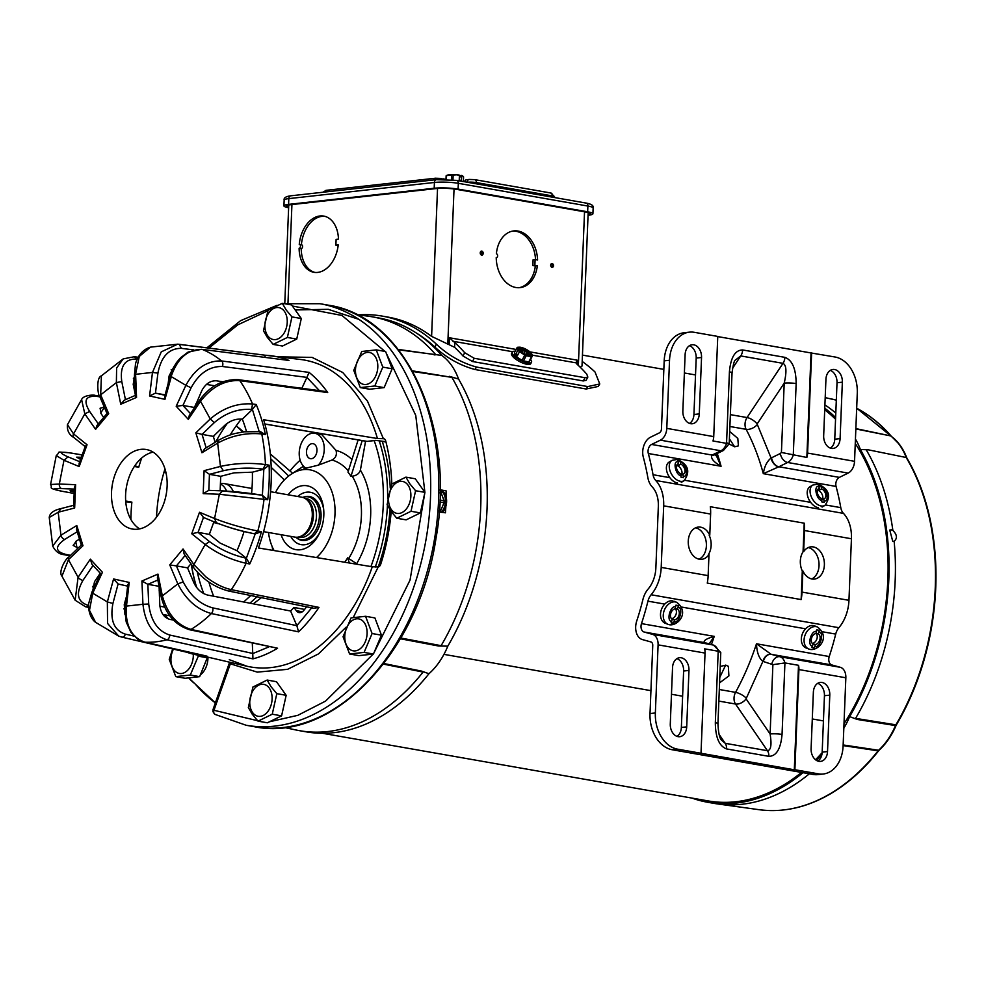 <?xml version="1.0" encoding="UTF-8"?>
<svg xmlns="http://www.w3.org/2000/svg" width="985" height="985" viewBox="0 0 985 985"><rect width="100%" height="100%" fill="white"/><g stroke="black" fill="none" stroke-linecap="round" stroke-linejoin="round"><path stroke-width="1.48" d="M442.622 512.459A12.94 8.779 -80.1 0 0 446.513 499.173A12.94 8.779 -80.1 0 0 440.16 490.124M440.16 490.296A12.94 8.779 99.9 0 1 445.417 499.875A12.94 8.779 99.9 0 1 441.403 512.298M439.433 512.052A11.02 7.474 -80.1 0 0 440.529 511.043L444.038 502.744A11.02 7.474 -80.1 0 0 444.112 500.799L441.243 493.214A11.02 7.474 -80.1 0 0 440.135 492.377M439.839 502.005L444.038 502.744M440.529 511.043L439.298 510.821M440.123 493.017L441.243 493.214M444.112 500.799L439.926 500.06M821.675 488.806A5.775 3.669 -120.7 0 1 825.578 493.817A5.775 3.669 -120.7 0 1 824.482 498.607A5.775 3.669 -120.7 0 1 823.743 498.89L824.236 502.387L821.896 501.968L821.404 498.484A5.775 3.669 -120.7 0 1 817.501 493.485A5.775 3.669 -120.7 0 1 818.597 488.683A5.775 3.669 -120.7 0 1 819.335 488.4L818.437 485.149L820.788 485.556L821.675 488.806L819.003 490.395L818.683 488.794M822.081 507.078L824.95 505.379A11.832 7.511 -120.7 0 1 821.121 505.982A11.832 7.511 -120.7 0 1 811.16 496.415A11.832 7.511 -120.7 0 1 812.871 485.026L810.002 486.725A11.832 7.511 59.3 0 0 808.291 498.114A11.832 7.511 59.3 0 0 818.252 507.681M817.538 489.939A5.775 3.669 -120.7 0 1 817.784 489.976A5.775 3.669 -120.7 0 1 819.003 490.395M821.724 500.097L823.743 498.89M822.069 499.887A5.775 3.669 59.3 0 0 822.056 494.285A5.775 3.669 59.3 0 0 817.439 490.185L817.439 490.185M820.788 485.556L818.966 486.639M817.993 489.2L819.335 488.4M818.326 633.897A5.775 4.199 -68.6 0 1 819.877 639.745A5.775 4.199 -68.6 0 1 815.42 644.535L814.263 648.007L813.13 647.822L811.923 647.601L813.081 644.116A5.775 4.199 -68.6 0 1 811.517 638.28A5.775 4.199 -68.6 0 1 815.974 633.478L816.75 629.858L819.101 630.265L818.892 631.816L818.326 633.897L816.097 633.023M813.524 625.586A11.832 8.619 111.4 0 0 802.11 634.611A11.832 8.619 111.4 0 0 806.112 647.958L808.857 649.041A11.832 8.619 -68.6 0 1 804.856 635.694A11.832 8.619 -68.6 0 1 816.269 626.657A11.832 8.619 -68.6 0 1 817.488 627.002C830.786 637.209 818.695 650.716 810.433 649.472L808.857 649.041A11.832 8.619 -68.6 0 0 810.076 649.374M812.76 643.894L815.42 644.535M812.293 643.427A5.775 4.199 111.4 0 0 816.774 639.253A5.775 4.199 111.4 0 0 816.036 633.257M812.145 647.182L814.263 648.007M462.679 175.896A8.003 1.145 -177.7 0 0 462.667 175.884L463.566 176.869L463.381 181.56M462.667 175.884A8.003 1.145 -177.7 0 0 462.544 175.81L461.756 175.699L461.263 181.191M461.3 180.464A8.816 1.256 -177.7 0 0 460.13 180.255L460.106 180.981M460.13 180.255L459.232 180.193L459.429 175.281L456.744 174.801L453.149 175.034L452.952 179.861M453.149 175.034A8.816 1.256 -177.7 0 0 451.598 175.034L451.413 179.713M451.598 175.034L446.513 175.601L446.353 179.405M446.513 175.601A8.816 1.256 -177.7 0 0 446.291 175.699A8.816 1.256 -177.7 0 0 446.131 175.81L445.983 179.393M459.305 178.236L460.771 175.515L461.756 175.699M462.544 175.81A8.003 1.145 -177.7 0 0 461.436 175.441M459.429 175.281L459.108 175.034A8.003 1.145 -177.7 0 0 456.744 174.801A8.003 1.145 -177.7 0 0 449.074 174.825A8.003 1.145 -177.7 0 0 447.091 175.256L446.291 175.699M460.734 176.635A7.067 1.01 2.3 0 1 459.367 176.795M157.452 515.881A16.216 10.995 -80.1 0 0 156.553 516.263M445.86 506.364A208.869 141.655 99.9 0 1 445.429 512.816L439.212 512.015M196.397 587.171A145.854 98.906 99.9 0 1 191.299 564.27M213.474 436.897A145.854 98.906 99.9 0 1 214.262 435.469M200.411 674.824A17.188 11.648 -80.1 0 0 205.545 668.31A17.188 11.648 -80.1 0 0 207.958 657.475M284.185 727.472L296.325 730.057A210.1 142.48 -80.1 0 0 299.699 730.71A210.1 142.48 -80.1 0 0 327.648 731.547A210.1 142.48 -80.1 0 0 423.07 672.066L383.399 664.112M196.729 587.614A143.908 97.589 99.9 0 1 191.361 564.343M213.486 436.946A143.908 97.589 99.9 0 1 214.373 435.345M299.699 730.71L306.039 731.818A210.1 142.48 -80.1 0 0 333.989 732.655A210.1 142.48 -80.1 0 0 428.955 673.728A66.611 45.175 -80.1 0 0 447.818 646.148L438.571 646.012L400.402 638.772M383.854 663.533L421.432 671.068L428.955 673.728M421.432 671.068L423.07 672.066M197.357 572.211A137.789 93.452 -80.1 0 0 203.784 593.635M370.939 566.56A137.789 93.452 -80.1 0 0 383.263 504.886A137.789 93.452 -80.1 0 0 374.177 440.603M208.882 582.073A137.678 93.366 -80.1 0 0 213.634 596.221M336.045 450.404L321.676 434.496L314.868 433.301A18.161 12.312 99.9 0 1 324.127 446.205A18.161 12.312 99.9 0 1 318.217 465.191L331.994 460.02C335.737 458.062 337.092 454.861 336.045 450.404A72.385 49.09 -80.1 0 1 351.953 459.49M318.217 465.191L305.781 468.22L303.946 468.257L304.045 466.767A18.161 12.312 99.9 0 1 300.006 447.178A18.161 12.312 99.9 0 1 312.454 433.228A18.161 12.312 99.9 0 1 314.868 433.301M274.076 550.553A48.634 32.985 99.9 0 1 268.462 532.491M275.455 492.586A48.634 32.985 99.9 0 1 291.301 474.142A48.634 32.985 99.9 0 1 303.429 469.623A48.634 32.985 99.9 0 1 334.358 501.722A48.634 32.985 99.9 0 1 316.505 557.572M304.045 466.767A18.161 12.312 -80.1 0 0 306.052 468.195M312.036 443.656A7.621 5.171 99.9 0 1 313.045 443.681A7.621 5.171 99.9 0 1 316.924 451.339A7.621 5.171 99.9 0 1 311.432 458.727A7.621 5.171 99.9 0 1 310.41 458.69A7.621 5.171 99.9 0 1 306.532 451.031A7.621 5.171 99.9 0 1 312.036 443.656M281.082 534.707A32.419 21.99 -80.1 0 0 300.203 549.778A32.419 21.99 -80.1 0 0 319.325 533.525A32.419 21.99 -80.1 0 0 323.634 508.913A32.419 21.99 -80.1 0 0 302.777 485.654A32.419 21.99 -80.1 0 0 288.088 494.802M290.723 536.394A26.583 18.026 -80.1 0 0 304.661 544.754A26.583 18.026 -80.1 0 0 319.842 532.417M323.745 510.144A26.583 18.026 -80.1 0 0 306.778 492.168A26.583 18.026 -80.1 0 0 297.716 496.489M297.113 538.266A22.273 15.107 -80.1 0 0 301.866 540.396A22.273 15.107 -80.1 0 0 304.833 540.482A22.273 15.107 -80.1 0 0 320.901 518.91A22.273 15.107 -80.1 0 0 309.573 496.514A22.273 15.107 -80.1 0 0 306.606 496.428A22.273 15.107 -80.1 0 0 304.365 496.908M311.752 497.154A22.273 15.107 -80.1 0 0 311.063 497.216M172.597 649.078A208.352 141.298 99.9 0 1 172.289 648.45M194.661 683.504A64.628 43.833 99.9 0 1 188.701 677.877L194.845 683.676A1.945 1.354 -52.9 0 1 194.661 683.504L195.165 683.984A208.352 141.298 99.9 0 0 215.37 702.896L195.202 684.021A1.945 1.256 -40.7 0 1 195.165 683.984M440.16 489.717L446.303 490.998A208.869 141.655 99.9 0 1 446.217 497.413M382.315 441.539A145.854 98.906 99.9 0 1 390.22 487.944M389.949 509.725A145.854 98.906 99.9 0 1 378.215 566.941L353.283 617.484M398.199 349.404L435.813 354.748A210.1 142.48 -80.1 0 0 372.293 316.825A210.1 142.48 -80.1 0 0 368.882 316.296L356.607 314.597M400.833 638.021L441.108 645.68L438.571 646.012M441.108 645.68A210.1 142.48 -80.1 0 0 451.881 377.353L412.813 371.517M412.432 370.84L451.881 377.353M449.394 376.356L458.554 379.028A66.611 45.175 -80.1 0 0 441.748 355.4L398.543 349.835M435.813 354.748L434.126 354.895M379.262 441.009A143.908 97.589 99.9 0 1 387.622 498.816M387.437 505.305A143.908 97.589 99.9 0 1 375.26 567.04M441.748 355.4A210.1 142.48 -80.1 0 0 378.622 317.946L372.293 316.825M447.818 646.148A210.1 142.48 -80.1 0 0 458.554 379.028M227.473 423.131A137.789 93.452 -80.1 0 0 215.789 441.908M241.362 419.031A137.678 93.366 -80.1 0 0 236.24 425.791L242.704 432.009M236.228 425.803A137.678 93.366 -80.1 0 0 232.891 430.679L232.879 430.679A137.678 93.366 -80.1 0 0 230.158 435.013M253.293 603.842L261.394 597.673M292.631 473.28L270.333 453.962M243.603 431.886L236.24 425.791M362.197 440.615L350.956 476.309L352.187 476.211C356.632 475.57 359.365 473.539 360.399 470.116L365.57 441.194M232.916 430.704L232.891 430.679A137.641 93.341 99.9 0 1 236.252 425.828M256.999 596.775L249.931 603.189M347.976 472.135L358.121 439.926L347.976 472.135A61.612 41.789 -80.1 0 1 350.956 476.309M360.399 470.116A72.385 49.09 -80.1 0 1 356.644 563.715L347.68 557.83L349.367 563.001M344.701 562.226A61.612 41.789 -80.1 0 0 347.68 557.83M243.677 601.995L250.806 595.519L243.677 601.995M284.345 479.941L271.207 467.37L284.345 479.941M270.752 458.862L288.679 476.014M303.084 540.039A22.273 15.107 -80.1 0 0 304.143 540.543M811.714 578.934A16.216 11.685 83.7 0 0 818.917 562.263A16.216 11.685 83.7 0 0 808.242 547.574M813.29 546.921A16.216 11.685 -96.3 0 1 824.383 563.346A16.216 11.685 -96.3 0 1 814.435 579.069A16.216 11.685 -96.3 0 1 811.997 578.995A16.216 11.685 -96.3 0 1 802.874 570.931L802.295 570.992A16.216 11.685 -96.3 0 1 803.058 551.76L803.649 551.686A16.216 11.685 -96.3 0 1 810.864 546.847A16.216 11.685 -96.3 0 1 813.29 546.921M709.766 535.224L709.188 535.286A16.216 11.685 -96.3 0 1 708.412 554.53L708.991 554.469A16.216 11.685 -96.3 0 1 701.776 559.308A16.216 11.685 -96.3 0 1 699.35 559.234A16.216 11.685 -96.3 0 1 688.256 542.809A16.216 11.685 -96.3 0 1 698.205 527.086A16.216 11.685 -96.3 0 1 700.643 527.172A16.216 11.685 -96.3 0 1 709.766 535.224L710.616 514.059A33.699 22.852 -80.1 0 0 710.333 506.721L804.216 523.183A33.699 22.852 99.9 0 1 804.499 530.533L803.649 551.686M699.067 559.172A16.216 11.685 83.7 0 0 706.27 542.501A16.216 11.685 83.7 0 0 695.582 527.812M729.392 438.805L734.638 446.784L729.122 444.001M729.688 431.455L737.814 438.411L738.405 445.885L734.625 446.784M725.625 665.121L719.813 677.397M720.257 666.426L725.859 665.158L728.334 666.303L728.9 675.907L719.592 682.827M678.037 736.645A11.352 8.175 -96.3 0 1 670.28 723.975L672.546 667.547A11.352 8.175 -96.3 0 1 679.515 657.709A11.352 8.175 -96.3 0 1 688.971 670.428L686.705 726.856A11.352 8.175 -96.3 0 1 679.749 736.706A11.352 8.175 -96.3 0 1 678.037 736.645M818.855 761.343A11.352 8.175 -96.3 0 1 811.098 748.674L813.364 692.246A11.352 8.175 -96.3 0 1 820.32 682.408A11.352 8.175 -96.3 0 1 829.789 695.127L827.523 751.555A11.352 8.175 -96.3 0 1 820.567 761.393A11.352 8.175 -96.3 0 1 818.855 761.343M823.669 435.727A11.352 8.175 83.7 0 0 831.426 448.397A11.352 8.175 83.7 0 0 833.125 448.446A11.352 8.175 83.7 0 0 840.094 438.608L842.36 382.18A11.352 8.175 83.7 0 0 832.891 369.461A11.352 8.175 83.7 0 0 825.935 379.299L823.669 435.727M682.851 411.028A11.352 8.175 83.7 0 0 690.608 423.698A11.352 8.175 83.7 0 0 692.32 423.747A11.352 8.175 83.7 0 0 699.276 413.909L701.542 357.481A11.352 8.175 83.7 0 0 692.073 344.762A11.352 8.175 83.7 0 0 685.117 354.6L682.851 411.028M772.893 664.666L770.11 733.985L746.076 698.833L762.919 661.366A8.459 6.181 -70.7 0 1 771.132 654.274L756.48 643.784C756.886 652.562 759.041 658.423 762.919 661.366L772.893 664.666L784.934 662.93L798.503 665.306A11.648 7.892 99.9 0 1 798.909 669.554L794.883 769.728L818.363 773.841A32.419 23.369 83.7 0 0 823.214 774.013L817.882 774.604A32.419 23.369 -96.3 0 1 813.019 774.444L672.201 749.745A32.419 23.369 83.7 0 1 650.014 713.559L652.747 645.446A3.891 2.635 99.9 0 0 650.913 641.949L642.392 639.573A14.246 9.653 -80.1 0 1 636.692 621.129A209.706 142.209 99.9 0 0 642.934 599.471A20.082 13.618 -80.1 0 1 648.105 589.067A25.942 17.595 99.9 0 0 655.862 567.988L658.337 506.425A25.942 17.595 99.9 0 0 652.205 486.885A20.082 13.618 -80.1 0 1 647.834 477.54A209.706 142.209 99.9 0 0 643.291 457.089A14.246 9.653 -80.1 0 1 650.531 437.192L659.31 432.908A3.891 2.635 99.9 0 0 661.452 428.967L664.186 360.855A32.419 23.369 83.7 0 1 684.082 332.745L689.426 332.154A32.419 23.369 -96.3 0 1 694.277 332.314L717.757 336.427L713.731 436.614L666.783 428.377L669.529 360.264A32.419 23.369 -96.3 0 1 689.426 332.154M650.014 713.559L655.357 712.968L658.091 644.855A11.648 7.892 -80.1 0 0 652.599 634.389L644.079 632.013A6.489 4.396 99.9 0 1 641.481 623.616A217.463 147.479 -80.1 0 0 647.958 601.158A12.325 8.36 99.9 0 1 651.122 594.768A33.699 22.852 -80.1 0 0 661.206 567.397L663.681 505.834A33.699 22.852 -80.1 0 0 655.714 480.458A12.325 8.36 99.9 0 1 653.03 474.721A217.463 147.479 -80.1 0 0 648.315 453.506A6.489 4.396 99.9 0 1 651.614 444.444L660.393 440.16A11.648 7.892 -80.1 0 0 666.783 428.377M854.549 461.312L857.282 393.187A32.419 23.369 -96.3 0 0 835.095 357.013L811.049 352.962L806.85 457.446L781.425 452.472L780.329 453.494A8.459 5.578 64 0 0 787.643 462.482L848.147 473.096A11.648 7.892 -80.1 0 0 854.549 461.312L807.601 453.075L811.628 352.889M823.214 774.013A32.419 23.369 83.7 0 0 843.111 745.904L845.844 677.779A11.648 7.892 -80.1 0 0 840.353 667.313L831.832 664.949A6.489 4.396 99.9 0 1 829.235 656.539A217.463 147.479 -80.1 0 0 835.711 634.094A12.325 8.36 99.9 0 1 838.875 627.704A33.699 22.852 -80.1 0 0 848.959 600.321L851.434 538.758A33.699 22.852 -80.1 0 0 843.468 513.382A12.325 8.36 99.9 0 1 840.784 507.644A217.463 147.479 -80.1 0 0 836.068 486.442A6.489 4.396 99.9 0 1 839.368 477.38L848.147 473.096M726.93 442.905C730.02 443.94 729.897 444.087 726.548 443.361L712.98 440.972A11.648 7.892 -80.1 0 0 713.731 436.614M660.393 440.16L720.909 450.773L712.118 455.058A8.459 5.578 64 0 0 714.654 454.75L714.593 454.774A8.459 5.442 -119.1 0 1 714.593 454.774A8.459 5.442 -119.1 0 1 711.921 455.168C710.493 458.259 713.546 461.965 721.069 466.262L715.504 453.703M802.874 570.931L802.024 592.096A33.699 22.852 99.9 0 1 801.15 599.569L707.267 583.095A33.699 22.852 -80.1 0 0 708.141 575.634L708.991 554.469M709.188 643.882L714.236 636.372C706.442 638.612 703.167 640.681 704.398 642.565A6.489 4.396 -80.1 0 0 704.595 642.626L644.079 632.013M655.357 712.968A32.419 23.369 83.7 0 0 677.545 749.154L701.012 753.266L705.038 653.08A11.648 7.892 -80.1 0 0 704.62 648.844L718.2 651.233L720.774 652.526L717.954 723.704C718.397 732.803 719.567 738.27 721.476 740.092L725.206 743.306L767.45 750.718L735.536 704.029L718.865 701.098M817.821 761.073A11.352 8.175 83.7 0 0 822.179 752.158L824.445 695.718A11.352 8.175 83.7 0 0 817.722 683.331M677.003 736.374A11.352 8.175 83.7 0 0 681.361 727.459L683.627 671.019A11.352 8.175 83.7 0 0 676.904 658.633M830.293 370.385A11.352 8.175 -96.3 0 1 837.016 382.771L834.751 439.199A11.352 8.175 -96.3 0 1 830.392 448.113M689.475 345.686A11.352 8.175 -96.3 0 1 696.198 358.072L693.933 414.5A11.352 8.175 -96.3 0 1 689.574 423.427M807.601 453.075A11.648 7.892 99.9 0 1 806.85 457.446M730.365 414.636L747.049 417.554A8.459 3.361 -146.4 0 1 757.12 423.981L771.095 458.025C766.946 461.386 764.36 466.607 763.313 473.674L778.655 466.865A6.489 4.396 99.9 0 1 778.852 466.767L787.643 462.482A11.648 7.892 99.9 0 0 793.282 455.058L796.151 383.571C796.015 368.821 792.248 360.079 784.873 357.346L742.628 349.946C735.142 350.069 730.735 357.37 729.417 371.874L726.548 443.361A11.648 7.892 -80.1 0 1 720.909 450.773A8.459 5.578 64 0 0 723.433 450.465L729.196 443.792L732.04 372.859A8.459 1.207 -177.7 0 0 729.417 371.874M802.295 570.992L801.15 599.569M804.216 523.183L803.058 551.76M717.745 336.587L811.049 352.962M705.063 642.737A8.459 6.181 109.3 0 0 704.398 642.565M798.503 665.306L794.304 769.79L701.012 753.266M780.329 453.494L771.095 458.025A8.459 5.442 60.9 0 0 778.655 466.865M732.04 372.859C733.197 364.573 734.293 360.325 735.352 360.091L740.757 355.93A8.459 5.738 -80.1 0 0 742.628 349.946M732.495 368.39L740.757 355.93L783.001 363.342C786.436 365.103 786.83 371.702 784.208 383.14A8.459 1.207 2.3 0 1 796.151 383.571M652.599 634.389L713.115 645.003A11.648 7.892 -80.1 0 1 718.2 651.233L715.332 722.719A8.459 1.207 2.3 0 1 717.954 723.704M715.332 722.719C715.467 737.47 719.222 746.211 726.598 748.932L768.854 756.345A8.459 5.738 99.9 0 0 767.45 750.718C770.959 750.311 771.846 744.734 770.11 733.985A8.459 1.207 2.3 0 1 782.053 734.416L784.934 662.93A11.648 7.892 99.9 0 0 779.837 656.699L840.353 667.313M193.282 654.163A16.216 10.995 99.9 0 1 181.474 673.518A16.216 10.995 99.9 0 1 171.833 665.712A16.216 10.995 99.9 0 1 173.631 648.746M207.453 657.364L199.635 676.658L190.302 675.02L175.786 676.633L169.248 659.384L172.818 648.573M199.635 676.658L185.118 678.271L175.786 676.633M207.626 657.808L198.28 656.17L190.302 675.02M197.726 655.173L198.28 656.17M512.311 352.064L511.584 353.418A10.86 3.447 28 0 0 516.066 359.414A10.86 3.447 28 0 0 526.913 364.278A10.86 3.447 28 0 0 530.78 363.6L531.494 362.246A10.86 3.447 -152 0 1 527.628 362.923A10.86 3.447 -152 0 1 516.78 358.048A10.86 3.447 -152 0 1 512.311 352.064A10.86 3.447 -152 0 1 515.18 351.251M519.501 351.103L522.259 351.571L520.252 349.54L527.381 352.47L525.584 354.378L529.007 351.583A7.067 2.241 28 0 0 521.139 347.803A7.067 2.241 28 0 0 518.627 348.247A7.067 2.241 28 0 0 519.046 349.835L518.467 350.919L519.501 351.103L519.366 351.977M528.428 352.667A7.067 2.241 28 0 0 520.56 348.887A7.067 2.241 28 0 0 518.578 348.912M530.558 359.414A10.86 3.447 -152 0 1 531.494 362.246M515.968 356.459L516.608 355.265A8.816 2.807 -152 0 1 515.758 354.415L517.876 349.897L517.162 347.508L514.416 352.679L515.118 355.61A8.816 2.807 28 0 0 515.968 356.459L522.013 360.338A8.816 2.807 28 0 0 523.454 360.941L528.797 361.877A8.816 2.807 28 0 0 529.388 361.618L532.134 356.459A8.816 2.807 -152 0 1 531.543 356.705L528.797 361.877M515.758 354.415L515.118 355.61M517.162 347.508A8.816 2.807 -152 0 1 517.741 347.262L519.538 347.188A8.003 2.549 -152 0 1 520.646 347.299A8.003 2.549 -152 0 1 527.775 350.303A8.003 2.549 -152 0 1 529.708 351.694L528.785 354.144M531.617 353.713L531.395 353.406A8.003 2.549 -152 0 1 531.481 353.517A8.003 2.549 -152 0 1 531.998 354.563L532.134 356.459M531.543 356.705L526.199 355.77L523.454 360.941M526.199 355.77A8.816 2.807 -152 0 1 524.759 355.166L522.013 360.338M524.759 355.166L519.563 351.596L517.359 355.757L516.608 355.265M515.672 354.046L518.048 354.465M517.876 349.897L518.344 349.712A8.003 2.549 -152 0 1 517.741 348.542A8.003 2.549 -152 0 1 519.538 347.188M518.344 349.712L519.046 349.835M529.007 351.583L529.708 351.694M531.998 354.563A8.003 2.549 -152 0 1 529.093 355.807A8.003 2.549 -152 0 1 521.964 352.802A8.003 2.549 -152 0 1 520.043 351.411L519.563 351.596M531.395 353.406L530.127 354.366L526.322 353.713L527.726 355.117M530.706 353.283A7.067 2.241 28 0 1 531.112 354.871A7.067 2.241 28 0 1 527.012 354.908A7.067 2.241 28 0 1 520.733 351.534L520.043 351.411M524.611 353.947L523.109 353.147M530.583 355.289A7.067 2.241 28 0 0 530.127 354.366M521.853 352.359L522.592 349.958M522.235 351.633L522.05 352.495M524.611 351.99L523.921 353.283M526.322 353.713L525.904 354.502M677.508 609.198A5.775 4.199 -68.6 0 1 679.059 615.046A5.775 4.199 -68.6 0 1 674.602 619.836L673.445 623.308L672.312 623.123L671.105 622.902L672.262 619.417A5.775 4.199 -68.6 0 1 670.711 613.581A5.775 4.199 -68.6 0 1 675.156 608.792L675.944 605.159L678.283 605.566L678.074 607.117L677.508 609.198L675.279 608.324M672.706 600.887A11.832 8.619 111.4 0 0 661.292 609.912A11.832 8.619 111.4 0 0 665.294 623.271L668.052 624.342A11.832 8.619 -68.6 0 1 664.038 610.995A11.832 8.619 -68.6 0 1 675.451 601.958A11.832 8.619 -68.6 0 1 676.67 602.303C689.968 612.51 677.877 626.017 669.615 624.785L668.052 624.342A11.832 8.619 -68.6 0 0 669.258 624.687M671.942 619.196L674.602 619.836M671.487 618.74A5.775 4.199 111.4 0 0 675.956 614.554A5.775 4.199 111.4 0 0 675.217 608.558M671.327 622.483L673.445 623.308M322.44 733.271L708.08 800.916A208.697 141.532 -80.1 0 0 735.832 801.741A208.697 141.532 -80.1 0 0 801.507 772.425M843.997 723.84A208.697 141.532 -80.1 0 0 855.263 443.459M835.551 419.228A208.697 141.532 -80.1 0 0 824.704 409.785M443.952 654.36L650.937 690.657L443.952 654.36M671.475 694.265L682.617 696.223L671.475 694.265M812.293 718.964L823.435 720.909L812.293 718.964M815.494 759.73A208.697 141.532 -80.1 0 0 822.155 752.7M288.63 207.736A16.93 2.413 2.3 0 1 283.926 205.853A16.93 2.413 2.3 0 1 288.58 204.387L434.188 188.246A16.93 2.413 2.3 0 1 458.099 189.095L587.651 211.812A16.93 2.413 2.3 0 1 592.908 213.794A16.93 2.413 2.3 0 1 588.242 215.259L588.057 215.284M588.082 214.668A14.27 2.032 -177.7 0 0 590.249 213.683A14.27 2.032 -177.7 0 0 585.816 212.021L456.264 189.305A14.27 2.032 -177.7 0 0 436.121 188.578L290.513 204.72A14.27 2.032 -177.7 0 0 286.586 205.963A14.27 2.032 -177.7 0 0 288.654 207.121M302.654 497.388A21.707 14.713 99.9 0 1 305.288 496.772A21.707 14.713 99.9 0 1 308.182 496.859A21.707 14.713 99.9 0 1 319.226 518.676A21.707 14.713 99.9 0 1 303.565 539.694A21.707 14.713 99.9 0 1 300.684 539.608A21.707 14.713 99.9 0 1 295.66 537.219M220.578 490.801L220.16 490.185M270.604 491.737L301.829 497.216A20.254 13.741 99.9 0 1 305.067 498.422A20.254 13.741 99.9 0 1 311.863 519.538A20.254 13.741 99.9 0 1 298.283 537.084A20.254 13.741 99.9 0 1 297.519 537.194A20.254 13.741 99.9 0 1 294.835 537.108L263.598 531.641M218.584 523.688A20.254 13.741 99.9 0 1 217.611 523.577A20.254 13.741 99.9 0 1 216.54 523.318L213.659 522.444M220.443 483.376L223.509 483.536A20.254 13.741 99.9 0 1 224.617 483.672A20.254 13.741 99.9 0 1 233.334 491.601M305.067 498.422L306.446 499.235A19.675 13.347 99.9 0 1 313.045 519.748A19.675 13.347 99.9 0 1 299.859 536.788L298.283 537.084M824.901 404.897A210.1 142.48 99.9 0 1 835.797 413.06M824.765 408.184A210.1 142.48 99.9 0 1 835.625 417.517M891.425 529.881L892.866 530.423C897.126 534.732 897.544 538.339 894.134 541.258L892.755 541.319L889.738 530.041L891.425 529.881M894.442 541.147L894.134 541.258A210.1 142.48 99.9 0 1 855.571 718.373L895.882 724.825L895.5 725.576L857.27 719.456L855.571 718.373M793.368 808.353A208.352 141.298 -80.1 0 0 835.92 790.462A208.352 141.298 -80.1 0 0 878.657 750.767L879.199 750.164A64.628 43.833 -80.1 0 0 896.018 725.588L896.424 724.788A208.352 141.298 -80.1 0 0 907.111 458.505L906.766 457.779A64.628 43.833 -80.1 0 0 899.514 444.531A64.628 43.833 -80.1 0 0 891.794 436.724L891.29 436.244A1.945 1.256 -40.7 0 0 891.253 436.207A1.945 1.256 -40.7 0 0 890.748 435.924L855.842 428.955M891.228 436.17A208.352 141.298 -80.1 0 0 862.922 411.816M857.27 719.456L849.624 716.612A66.611 45.175 99.9 0 1 843.825 728.223M809.35 773.791A210.1 142.48 99.9 0 1 717.572 803.932A210.1 142.48 99.9 0 1 714.174 803.403L707.833 802.295A210.1 142.48 99.9 0 1 691.913 798.084M855.436 439.076A66.611 45.175 99.9 0 1 860.348 449.492L868.105 449.788L906.262 457.52A1.945 0.948 -21.1 0 1 906.766 457.779M899.514 444.531L891.622 436.552A1.945 1.354 -52.9 0 0 891.228 436.38A64.899 44.005 99.9 0 1 906.262 457.52L868.105 449.788M866.357 450.046A210.1 142.48 99.9 0 1 892.866 530.423M860.348 449.492A210.1 142.48 99.9 0 1 849.624 716.612M821.872 754.633A210.1 142.48 99.9 0 1 816.417 760.395M803.009 772.683A210.1 142.48 99.9 0 1 707.833 802.295M358.602 314.868A210.1 142.48 99.9 0 1 382.242 316.099A210.1 142.48 99.9 0 1 436.343 344.147C448.089 355.228 461.497 362.862 476.543 367.06L587.786 386.576L599.766 383.965L595.002 371.973A210.1 142.48 -80.1 0 0 582.197 361.446M476.543 367.06L474.918 369.498C460.02 365.423 446.673 357.949 434.865 347.077L436.343 344.147M416.052 332.844A208.697 141.532 99.9 0 1 434.865 347.077M599.766 383.965L598.215 386.452L586.161 389.013L587.786 386.576M474.918 369.498L586.161 389.013M496.391 253.748A28.528 20.574 -96.3 0 1 513.764 230.921A28.528 20.574 -96.3 0 1 518.048 231.056A28.528 20.574 -96.3 0 1 537.576 259.991L535.101 259.56L534.867 265.334L537.342 265.765A28.528 20.574 -96.3 0 1 520.055 287.632A28.528 20.574 -96.3 0 1 496.231 257.59A1.945 1.404 83.7 0 0 496.391 253.748M535.544 259.634A28.528 20.574 83.7 0 0 516.042 231.29A28.528 20.574 83.7 0 0 512.766 231.069M553.582 265.716A2.032 1.465 -96.3 0 1 550.652 265.199A2.032 1.465 -96.3 0 1 553.582 265.716M551.649 267.317A2.032 1.465 83.7 0 0 551.243 263.746M483.179 253.367A2.032 1.465 -96.3 0 1 480.237 252.85A2.032 1.465 -96.3 0 1 483.179 253.367M481.234 254.967A2.032 1.465 83.7 0 0 480.84 251.397M299.12 248.294A1.945 1.317 -80.1 0 0 300.474 246.373A1.945 1.317 -80.1 0 0 299.489 244.452A1.945 1.317 -80.1 0 0 299.268 244.44A28.528 19.343 99.9 0 1 319.94 215.974A28.528 19.343 99.9 0 1 323.733 216.084A28.528 19.343 99.9 0 1 338.471 239.133L336.119 239.404L335.885 245.166L338.237 244.908A28.528 19.343 99.9 0 1 313.87 272.291A28.528 19.343 99.9 0 1 299.12 248.294L301.225 248.663A1.945 1.317 -80.1 0 0 302.592 246.755A1.945 1.317 -80.1 0 0 301.595 244.822A1.945 1.317 -80.1 0 0 301.385 244.809L299.686 244.514M324.779 216.318A28.528 19.343 -80.1 0 0 322.046 216.343A28.528 19.343 -80.1 0 0 301.385 244.785M382.242 316.099L387.881 317.084A210.1 142.48 99.9 0 1 431.602 336.377L454.59 347.299A210.1 142.48 99.9 0 1 462.975 355.967L472.48 361.52L583.255 380.949L586.1 380.321L587.848 377.083L585.004 377.711L583.255 380.949M580.227 367.233L582.012 366.063L588.168 212.526M587.848 377.083L586.764 374.128A213.991 145.115 99.9 0 0 576.828 364.019L575.831 362.505M532.097 355.129L575.868 362.812L577.148 360.153L576.988 364.167M472.48 361.52L474.228 358.281L585.004 377.711M474.228 358.281L464.723 352.728L462.975 355.967M449.209 344.454L449.48 337.769L454.787 342.608A213.991 145.115 99.9 0 1 464.723 352.728M519.046 287.719A28.528 20.574 83.7 0 0 535.335 265.987L537.342 265.765M534.867 265.334L532.86 265.556L535.335 265.987M535.101 259.56L533.094 259.781L532.86 265.556M301.225 248.663A28.528 19.343 -80.1 0 0 314.941 272.439M335.885 245.166L338.163 245.524M680.857 464.12A5.775 3.669 -120.7 0 1 684.76 469.119A5.775 3.669 -120.7 0 1 683.664 473.908A5.775 3.669 -120.7 0 1 682.925 474.191L683.418 477.688L681.078 477.269L680.586 473.785A5.775 3.669 -120.7 0 1 676.683 468.786A5.775 3.669 -120.7 0 1 677.779 463.984A5.775 3.669 -120.7 0 1 678.517 463.701L677.631 460.451L679.97 460.857L680.857 464.12L678.185 465.696L677.865 464.095M681.275 482.391L684.132 480.68A11.832 7.511 -120.7 0 1 680.303 481.283A11.832 7.511 -120.7 0 1 670.342 471.716A11.832 7.511 -120.7 0 1 672.053 460.327L669.184 462.027A11.832 7.511 59.3 0 0 667.473 473.416A11.832 7.511 59.3 0 0 677.434 482.982M676.72 465.252A5.775 3.669 -120.7 0 1 676.978 465.277A5.775 3.669 -120.7 0 1 678.185 465.696M680.906 475.398L682.925 474.191M681.251 475.189A5.775 3.669 59.3 0 0 681.251 469.586A5.775 3.669 59.3 0 0 676.633 465.486A5.775 3.669 59.3 0 0 676.621 465.486M679.97 460.857L678.148 461.94M677.175 464.501L678.517 463.701M355.289 650.888A16.216 10.995 99.9 0 1 344.775 636.088A16.216 10.995 99.9 0 1 356.582 618.826A16.216 10.995 99.9 0 1 367.097 633.614A16.216 10.995 99.9 0 1 355.289 650.888M351.042 617.903L365.558 616.29L374.903 617.927L381.441 635.165L373.45 654.028L358.934 655.641L349.589 653.991L343.063 636.753L351.042 617.903M373.45 654.028L364.105 652.39L349.589 653.991M381.441 635.165L372.096 633.527L364.105 652.39M365.558 616.29L372.096 633.527M365.989 384.482A16.216 10.995 99.9 0 1 355.474 369.683A16.216 10.995 99.9 0 1 367.282 352.408A16.216 10.995 99.9 0 1 377.797 367.208A16.216 10.995 99.9 0 1 365.989 384.482M361.741 351.485L376.258 349.884L385.603 351.522L392.141 368.759L384.15 387.622L369.634 389.223L360.288 387.585L353.763 370.348L361.741 351.485M384.15 387.622L374.805 385.985L360.288 387.585M392.141 368.759L382.796 367.122L374.805 385.985M376.258 349.884L382.796 367.122M346.067 627.236L318.475 653.917L287.608 669.32L257.282 672.127L230.33 663.804L213.967 710.271A4.088 1.576 -12.8 0 0 212.945 711.699L213.068 709.434A4.088 0.714 19.4 0 0 213.967 710.271L263.586 722.14M312.134 607.326L296.842 625.66L212.588 607.843C200.103 604.322 190.327 595.691 183.235 581.938L176.413 565.907L169.752 564.91L183.038 548.977L193.897 564.577L205.779 576.779C214.434 583.502 222.942 587.786 231.29 589.646L318.992 607.4L313.87 608.287L228.705 591.049C214.558 587.306 202.824 579.426 193.503 567.434L193.897 564.577L205.151 544.533L191.73 533.735L198.071 532.392L209.337 534.362L220.258 543.166L236.979 550.713L246.361 558.273L249.722 563.986L246.09 563.297C231.007 559.837 217.365 553.582 205.151 544.533L209.509 541.602L198.071 532.392L203.489 517.457M104.287 407.125L100.076 408.246L101.32 414.02L103.696 417.431M165.098 394.85L155.458 393.15L157.932 373.106C161.134 356.582 168.94 348.333 181.363 348.345L179.208 344.307L177.657 344.184L150.471 347.139L139.291 356.41L135.524 374.312L152.478 372.441L161.269 351.854L177.657 344.184L265.248 355.228A154.374 104.681 99.9 0 1 270.986 355.72A154.374 104.681 99.9 0 1 288.987 360.448L202.233 349.404C187.852 349.183 177.485 358.232 171.131 376.541L185.87 385.332C195.042 368.624 206.961 360.498 221.613 360.953L309.105 372.392L306.914 377.39L319.435 390.676M78.123 548.091L73.136 545.407L76.424 541.011L79.477 539.14M130.906 519.489A131.251 89.007 99.9 0 1 131.879 502.128L125.686 501.033M74.207 491.884L73.974 491.847C68.938 490.887 68.802 490.468 73.567 490.579L70.07 490.776M80.179 459.244A129.897 88.096 99.9 0 1 80.745 457.262L81.299 457.36M134.354 466.484L138.725 467.235A131.251 89.007 99.9 0 1 141.692 458M165.123 469.34L164.852 469.303A131.855 89.413 -80.1 0 0 156.504 517.174M160.013 590.815L159.164 590.655M98.131 578.737L97.404 578.589A130.143 88.256 -80.1 0 0 97.81 579.414M160.112 458.862A40.36 27.371 99.9 0 1 163.091 505.354A40.36 27.371 99.9 0 1 132.347 529.031A40.36 27.371 99.9 0 1 118.52 519.686A40.36 27.371 99.9 0 1 115.553 473.194A40.36 27.371 99.9 0 1 146.297 449.517A40.36 27.371 99.9 0 1 160.112 458.862M139.636 528.883A40.36 27.371 99.9 0 1 132.606 522.149A40.36 27.371 99.9 0 1 127.927 480.631A40.36 27.371 99.9 0 1 153.094 452.127M264.842 423.969L366.814 441.329A3.891 2.807 83.7 0 0 367.393 441.354L375.581 440.357L385.898 441.711M279.937 356.853L312.097 357.395L342.718 372.478L367.467 401.117L383.374 438.694A3.891 2.635 99.9 0 1 383.805 438.719A3.891 2.635 99.9 0 1 385.664 440.787A162.106 109.938 99.9 0 1 391.833 483.98M391.193 511.535A162.106 109.938 99.9 0 1 380.702 564.319A3.891 2.635 99.9 0 1 378.215 566.941L372.281 566.781L258.452 547.98A150.496 102.058 -80.1 0 0 263.611 419.721L377.44 438.534L383.374 438.694M269.41 721.796L297.839 715.319L325.579 701.098L373.229 654.052M373.758 653.314L410.043 580.079L424.88 492.574M424.892 492.315L415.756 415.436L386.132 352.925M384.987 351.411L341.906 315.434L292.397 306.027M267.834 310.78L237.767 324.865L208.918 348.074M213.967 710.271A4.088 2.93 118.3 0 0 214.989 714.384L246.127 725.255A213.991 145.115 99.9 0 0 409.107 599.754A213.991 145.115 99.9 0 0 393.335 353.295A213.991 145.115 99.9 0 0 320.063 303.725L284.702 303.725M230.588 662.56A4.088 2.93 117.8 0 1 230.33 663.804L230.712 663.164M296.842 625.66L298.578 631.865L211.369 613.544C197.062 609.518 185.87 599.631 177.817 583.859L162.353 595.9C167.462 613.975 177.004 625.143 191.004 629.403L277.573 648.229A154.374 104.693 99.9 0 1 252.936 658.866L166.945 639.782C153.241 635.399 145.238 623.567 142.948 604.285L126.252 606.107C125.255 625.537 131.485 637.566 144.955 642.195L205.606 655.813M196.865 404.256L195.596 404.059M168.767 378.609L169.457 378.72M206.407 384.445L214.705 385.738M172.326 369.978L171.131 369.794M194.451 407.839L201.876 390.503C205.57 383.793 210.396 380.555 216.355 380.789L222.832 381.786M194.55 406.3L195.03 406.965M304.587 609.419L293.973 607.425A131.793 89.376 99.9 0 1 290.6 611.008L207.663 595.075C201.753 593.401 197.222 589.436 194.057 583.182L187.532 567.852L190.955 563.765M173.434 620.082L169.58 619.319C163.929 617.496 160.666 612.756 159.804 605.086L159.09 586.223M123.691 608.828L124.898 609.062M165.172 617.016L167.154 617.41A131.251 89.007 99.9 0 1 164.224 614.702L169.777 615.785M306.594 606.822A143.958 97.626 99.9 0 1 303.811 610.392A8.102 5.491 99.9 0 1 299.095 612.596A8.102 5.491 99.9 0 1 296.325 610.712L293.973 607.425M309.105 372.392A154.374 104.693 99.9 0 1 327.315 392.005A154.374 104.693 99.9 0 1 327.709 392.559L239.774 380.653C225.109 379.816 212.034 386.674 200.521 401.227L210.248 418.97C223.275 407.888 237.373 402.89 252.554 403.973L256.199 404.49A150.409 101.997 99.9 0 1 265.396 434.508L260.286 431.799M256.199 404.49L252.406 409.44L259.338 432.058M327.709 392.559L324.496 391.353L238.308 379.681A4.088 2.709 97.7 0 1 239.774 380.653A150.237 101.886 99.9 0 1 252.554 403.973L251.581 409.415L252.406 409.44M288.987 360.448L202.233 349.404A150.237 101.886 99.9 0 1 221.613 360.953A4.088 2.733 97.4 0 1 222.376 366.482L306.914 377.39M288.039 360.276L287.091 360.214M377.44 438.534A155.802 105.654 -80.1 0 0 357.543 396.118A155.802 105.654 -80.1 0 0 300.831 359.513L265.248 355.228L264.891 357.321M150.471 347.139C139.599 350.34 135.868 361.458 135.462 364.302L134.452 374.977L135.376 395.699L136.546 397.411L120.749 404.244L116.378 382.599L116.624 367.984L123.223 358.872L101.406 375.839L100.667 394.837L116.378 382.599L121.783 381.564C119.801 366.383 124.689 358.885 136.459 359.069L137.223 359.168M265.396 434.508L261.751 433.966C246.447 432.477 231.746 435.53 217.648 443.115L220.468 466.422C235.083 463.184 250.079 462.568 265.445 464.575L269.102 465.166A150.409 101.997 99.9 0 1 267.711 499.764L219.347 494.261L214.582 518.529C228.163 523.823 242.569 527.972 257.811 531.001L261.456 531.666L255.201 533.932L246.361 558.273M261.948 495.147L222.314 490.862C233.457 491.564 241.497 491.934 262.17 495.172L264.054 499.149A150.237 101.886 99.9 0 1 257.811 531.001L254.376 533.759L255.201 533.932M267.711 499.764L262.17 495.172M262.392 495.221L263.832 469.217L269.102 465.166M260.976 431.836L259.843 431.664L261.751 433.966A150.237 101.886 99.9 0 1 265.445 464.575L262.995 469.131L263.832 469.217M215.136 442.314L213.314 436.367L225.048 425.077C230.318 420.62 236.018 418.637 242.162 419.13L242.322 419.154A129.909 88.096 99.9 0 1 246.484 431.529M220.135 490.789L220.726 476.309L234.048 472.849L252.382 472.184A129.909 88.096 99.9 0 1 251.581 493.596M244.058 531.531A129.909 88.096 99.9 0 1 236.979 550.713M306.852 377.526L301.866 388.287M194.045 407.396L182.915 405.451L191.115 387.77C199.007 373.315 209.436 366.223 222.376 366.482M174.123 366.346L169.088 375.974L168.164 383.534M220.911 381.49L221.108 382.463M134.502 376.159L133.209 384.359L135.339 394.899M98.315 423.882L89.647 411.459C83.109 400.649 85.436 395.625 96.629 396.364L99.904 396.844L100.667 394.837L108.682 413.651L95.594 429.349L96.949 425.52L106.996 413.478L99.904 396.869C98.118 396.684 95.607 377.76 101.406 375.839M134.908 465.646L138.725 467.235M80.745 457.262L76.658 457.175L80.561 459.392M74.257 490.604L73.567 490.579M62.338 491.306A4.088 2.869 100.2 0 1 62.08 491.281L74.146 493.448L62.338 491.306C51.725 489.274 51.552 488.375 61.833 488.609L74.318 489.102M131.879 502.128L125.76 501.882M70.563 555.355L65.761 554.383C55.098 551.563 54.754 546.577 64.702 539.423L77.212 531.752M92.885 590.04L94.523 581.679L100.224 573.233M88.625 605.443L88.244 605.369C77.31 601.897 75.537 593.586 82.937 580.411L93.046 565.439M164.224 614.702L163.695 615.477M95.594 429.349L84.808 413.872L81.595 399.565L67.46 424.683L73.543 433.905L84.808 413.872L89.647 411.459M79.169 466.558L79.132 463.332L85.326 446.242L87.062 444.764L79.169 466.558L63.988 460.266L56.256 455.587L50.58 484.497L59.334 484.029L63.988 460.266L68.051 456.868C58.534 452.657 59.149 451.339 69.873 452.891L82.174 454.959M74.663 508.001L73.641 505.859L74.392 487.526L75.611 484.682L74.663 508.001L58.189 512.249L49.25 517.47L52.71 546.059L60.947 535.212L58.189 512.249L61.008 508.777M68.568 557.264L81.287 545.05L76.559 529.61L76.781 525.497L82.974 545.739L68.445 559.689L61.956 576.2L75.155 600.222L78.086 577.284L68.445 559.689L68.568 557.264C66.143 557.867 57.918 571.829 61.956 576.2M121.537 637.024L118.754 636.15L107.562 623.431L107.353 601.933L92.738 593.192L89.475 610.318L95.582 622.323L118.754 636.15L121.844 637.123A4.088 2.783 102.7 0 1 121.537 637.024M133.985 636.088L125.341 634.143C113.952 630.314 109.815 620.082 112.918 603.46L118.089 584.006L127.631 586.124L118.175 584.031L113.57 578.971L129.195 582.418L127.791 584.905L124.849 610.171L126.203 621.954L130.968 632.432L137.715 639.166L144.635 642.158A4.088 2.758 102.7 0 1 144.241 642.023M206.936 656.108A153.241 103.918 99.9 0 1 194.562 654.459A153.241 103.918 99.9 0 1 183.099 650.851L183.075 650.789M252.936 658.866L252.751 653.449L169.728 635.029C157.785 631.176 150.779 620.833 148.71 604.002L147.849 584.327L158.967 586.284M277.573 648.229L189.452 629.711A4.088 2.721 102.3 0 0 191.004 629.403A150.237 101.886 99.9 0 0 211.369 613.544A4.088 2.696 101.9 0 0 212.588 607.843M124.947 614.492L124.27 604.556L126.252 597.23M252.308 643.377L252.751 653.449M185.143 555.429L176.413 565.907L187.532 567.852M290.6 611.008L296.793 625.549M252.32 409.526L242.322 419.154M213.314 436.367L202.048 434.397L214.336 422.577C225.7 412.924 238.111 408.541 251.581 409.415M246.287 558.212L245.548 558.064C232.177 554.961 220.16 549.47 209.509 541.602M263.734 469.242L252.382 472.184M220.726 476.309L209.46 474.327L223.398 470.719C236.154 467.912 249.353 467.37 262.995 469.131M209.337 534.362L213.905 521.791M238.308 379.681C223.324 379.077 210.593 385.664 200.09 399.454L189.268 415.535L188.295 419.364L176.192 406.239L182.915 405.451L190.511 413.688M201.777 349.281L188.123 352.051L180.489 357.826L176.45 362.652L173.261 367.971L170.196 376.024L164.643 396.536L164.963 399.356L149.572 395.97L155.458 393.15L164.987 395.256M120.749 404.244L124.196 400.218L135.364 395.391M107.981 413.688L108.682 413.651M82.974 545.739L82.346 545.124M100.532 573.565L91.962 564.27L90.325 559.148L102.428 572.297L101.615 574.107M157.834 580.017L147.849 584.327L141.914 581.015L157.957 574.095L157.403 577.875L161.306 597.23C165.775 614.258 175.145 625.081 189.452 629.711M183.038 548.977L184.072 553.878L193.503 567.434M259.843 431.664L244.218 431.799C235.538 433.523 231.807 433.191 218.424 440.283L204.745 448.692L201.937 452.755L195.83 432.834L202.048 434.397L206.16 447.818M204.104 470.658L209.46 474.327L208.808 490.345L203.181 493.633L204.104 470.658L220.468 466.422L223.398 470.719M222.314 490.862L208.808 490.358M191.73 533.735L199.524 512.274L203.513 517.42M267.723 335.774A16.216 10.995 99.9 0 1 268.634 313.107A16.216 10.995 99.9 0 1 284.419 311.358A16.216 10.995 99.9 0 1 283.508 334.026A16.216 10.995 99.9 0 1 267.723 335.774M282.276 303.306L286.167 309.943L291.954 316.899L301.299 318.537L296.731 339.086L282.486 346.043L273.153 344.405L267.354 337.436L263.475 330.8L268.043 310.25L282.276 303.306L291.622 304.944L301.299 318.537M296.731 339.086L287.386 337.449L273.153 344.405M291.954 316.899L287.386 337.449M391.353 509.602A16.216 10.995 99.9 0 1 392.264 486.935A16.216 10.995 99.9 0 1 408.061 485.186A16.216 10.995 99.9 0 1 407.15 507.854A16.216 10.995 99.9 0 1 391.353 509.602M405.918 477.134L409.797 483.77L415.584 490.727L424.929 492.365L420.361 512.914L406.128 519.871L396.783 518.233L390.996 511.264L387.117 504.628L391.673 484.078L405.918 477.134L415.264 478.772L424.929 492.365M420.361 512.914L411.028 511.277L396.783 518.233M415.584 490.727L411.028 511.277M252.591 712.537A16.216 10.995 99.9 0 1 253.502 689.857A16.216 10.995 99.9 0 1 269.287 688.109A16.216 10.995 99.9 0 1 268.376 710.788A16.216 10.995 99.9 0 1 252.591 712.537M267.144 680.056L271.035 686.693L276.822 693.662L286.167 695.299L281.599 715.849L267.354 722.793L258.021 721.155L252.222 714.187L248.343 707.562L252.911 687.013L267.144 680.056L276.49 681.706L286.167 695.299M281.599 715.849L272.254 714.211L258.021 721.155M276.822 693.662L272.254 714.211M821.268 486.836C826.747 487.378 829.813 502.276 824.149 500.873M821.798 500.454C816.319 499.912 813.265 485.014 818.929 486.43M818.892 631.816C824.58 632.333 820.296 648.044 814.854 646.616M812.502 646.197C806.813 645.68 811.098 629.969 816.54 631.397M300.166 460.29A72.385 49.09 -80.1 0 0 290.378 470.547M284.173 479.781A72.385 49.09 -80.1 0 0 283.692 480.631M272.143 546.54A72.385 49.09 -80.1 0 0 272.87 550.356M348.358 470.928A62.24 42.207 -80.1 0 0 331.994 460.02M348.899 558.113A62.24 42.207 -80.1 0 0 352.187 476.211M669.529 360.264L664.186 360.855M711.921 455.168A6.489 4.396 -80.1 0 1 712.118 455.058L651.614 444.444M717.24 453.482A217.463 147.479 99.9 0 1 721.069 466.262L648.315 453.506M653.03 474.721L669.849 477.663M684.747 480.286L810.667 502.362M825.565 504.973L840.784 507.644M836.068 486.442L763.313 473.674A217.463 147.479 -80.1 0 0 746.125 429.337L729.885 426.493M843.468 513.382L655.714 480.458M663.681 505.834L710.616 514.059M804.499 530.533L851.434 538.758M661.206 567.397L708.141 575.634M651.122 594.768L838.875 627.704M848.959 600.321L802.024 592.096M805.545 628.799L681.448 607.031M664.727 604.101L647.958 601.158M835.711 634.094L822.266 631.73M641.481 623.616L714.236 636.372A217.463 147.479 99.9 0 1 711.429 644.51M719.333 689.5L735.561 692.356A217.463 147.479 -80.1 0 0 756.48 643.784L829.235 656.539M705.026 642.725L713.546 645.101A8.459 6.205 -74.5 0 0 713.115 645.003L704.595 642.626A8.459 6.205 -74.5 0 1 705.026 642.725A8.459 6.205 -74.5 0 1 705.445 642.873M658.091 644.855L705.038 653.08M672.201 749.745L677.545 749.154M845.844 677.779L798.909 669.554M818.363 773.841L813.019 774.444M839.368 477.38L778.852 466.767A8.459 5.578 64 0 1 771.55 457.779M831.832 664.949L771.317 654.336A6.489 4.396 99.9 0 1 771.132 654.274M763.363 661.501A8.459 6.205 -74.5 0 1 771.317 654.336L779.837 656.699A8.459 6.205 -74.5 0 0 771.883 663.878M784.873 357.346A8.459 5.738 -80.1 0 1 783.001 363.342L747.049 417.554A9.074 6.156 -80.1 0 0 746.125 429.337A8.459 4.679 152.1 0 0 757.059 424.781M746.088 698.033A8.459 2.77 28.6 0 0 735.561 692.356A9.074 6.156 -80.1 0 0 735.536 704.029A8.459 5.097 -34.3 0 0 746.076 698.833M768.854 756.345C776.34 756.221 780.748 748.908 782.053 734.416M681.361 727.459L686.705 726.856M683.627 671.019L688.971 670.428M827.523 751.555L822.179 752.158M824.445 695.718L829.789 695.127M837.016 382.771L842.36 382.18M840.094 438.608L834.751 439.199M696.198 358.072L701.542 357.481M699.276 413.909L693.933 414.5M757.12 423.981L784.208 383.14L781.425 452.472M719.025 734.268L725.206 743.306A8.459 5.738 -80.1 0 1 726.598 748.932M678.074 607.117C683.762 607.634 679.478 623.345 674.036 621.917M671.696 621.51C665.995 620.981 670.28 605.27 675.722 606.698M326.712 190.351A3.238 2.339 83.7 0 0 326.232 190.327L435.296 178.236A3.238 2.339 83.7 0 1 435.789 178.248L440.369 178.408A3.238 2.204 99.9 0 1 440.8 178.433A3.238 2.204 99.9 0 1 442.019 179.356M444.05 179.048L445.996 179.332M466.952 179.762A3.238 2.339 83.7 0 0 466.471 179.75L466.04 179.861M464.588 181.769A3.238 2.339 83.7 0 1 466.471 179.75L469.192 179.442A3.238 2.339 83.7 0 1 469.685 179.467L474.265 179.627A3.238 2.204 99.9 0 1 474.696 179.639A3.238 2.204 99.9 0 1 476.371 182.582L552.499 195.941A6.489 0.923 2.3 0 1 554.518 196.692L550.824 192.998A3.238 2.204 99.9 0 1 552.499 195.941A3.238 2.204 99.9 0 0 552.634 197.209M550.393 192.986A3.238 2.204 99.9 0 1 550.824 192.998L474.696 179.639L469.192 179.442A3.238 2.339 83.7 0 0 467.21 182.225M467.309 182.25A6.489 0.923 2.3 0 1 476.371 182.582A3.238 2.204 99.9 0 0 476.506 183.863M443.238 178.913A3.238 2.204 99.9 0 1 443.669 178.925A3.238 2.204 99.9 0 1 444.494 179.356M445.996 179.282L435.296 178.236A3.238 2.339 83.7 0 0 433.498 179.984M322.858 192.247L326.232 190.327A3.238 2.339 83.7 0 0 324.422 192.075M456.227 180.366L436.897 179.676M284.16 200.09A16.93 2.413 2.3 0 1 288.814 198.613A3.238 2.339 -96.3 0 1 290.809 195.806C285.859 196.458 283.643 197.886 284.16 200.09L283.926 205.853M288.58 204.387L288.814 198.613L434.422 182.471A3.238 2.339 -96.3 0 1 436.417 179.652L290.809 195.806M434.188 188.246L434.422 182.471A16.93 2.413 2.3 0 1 458.333 183.321A3.238 2.204 -80.1 0 0 456.658 180.378L436.417 179.652M458.099 189.095L458.333 183.321L587.885 206.05A3.238 2.204 -80.1 0 0 586.21 203.095L456.658 180.378M587.651 211.812L587.885 206.05A16.93 2.413 2.3 0 1 593.142 208.02C593.844 205.68 591.529 204.043 586.21 203.095M298.159 537.108L299.514 537.342A19.675 13.347 -80.1 0 0 302.124 537.416A19.675 13.347 -80.1 0 0 316.32 518.369A19.675 13.347 -80.1 0 0 306.31 498.595L304.956 498.348M220.406 484.029A19.491 13.211 99.9 0 1 226.587 491.084M830.971 398.851A208.611 141.471 99.9 0 1 836.314 400.144L825.196 397.62M856.679 408.233A208.611 141.471 99.9 0 1 890.748 435.924L855.854 428.61M843.148 744.955L878.62 750.262A64.899 44.005 99.9 0 0 895.5 725.576L896.018 725.588M896.424 724.788A1.945 0.69 -149.4 0 1 895.882 724.825A208.611 141.471 99.9 0 0 906.594 458.197A1.945 1.12 -30.5 0 1 907.111 458.505M878.657 750.767A1.945 0.886 38.3 0 1 878.091 750.829L878.62 750.262A1.945 1.071 47.3 0 0 879.199 750.164M843.123 745.596L878.091 750.829A208.611 141.471 99.9 0 1 758.918 809.67C784.934 813.081 810.606 806.678 835.92 790.462M856.679 408.184L891.622 436.552A1.945 1.354 -52.9 0 1 891.794 436.724M584.524 211.787L578.355 365.435M454.036 188.96L447.793 344.208M449.48 337.769L516.128 349.453M529.807 351.854L577.148 360.153M437.537 188.443L431.602 336.377M291.929 204.572L287.977 303.22M454.59 347.299L454.787 342.608M512.594 351.719L452.878 341.241M680.45 462.137C685.929 462.679 688.995 477.59 683.331 476.174M680.992 475.767C675.513 475.213 672.447 460.315 678.111 461.731M245.548 558.064L246.09 563.297A150.237 101.886 99.9 0 1 231.401 589.498A150.237 101.886 99.9 0 1 231.29 589.646A4.088 2.684 101.4 0 1 228.705 591.049M100.692 413.035A129.897 88.096 99.9 0 1 103.523 408.8A129.897 88.096 99.9 0 1 104.435 407.494M254.29 726.696C332.61 743.219 419.302 651.799 436.023 538.118C456.227 427.281 405.894 316.16 328.227 305.153A213.991 145.115 99.9 0 1 401.498 354.735A213.991 145.115 99.9 0 1 417.271 601.182A213.991 145.115 99.9 0 1 254.29 726.696L246.127 725.255M77.076 547.894A129.897 88.096 99.9 0 1 75.746 541.454M73.974 491.847A129.897 88.096 99.9 0 1 74.097 490.604M93.71 588.279A129.897 88.096 99.9 0 1 92.516 586.42M159.89 606.231L164.557 607.056M358.848 319.337L328.239 309.327L295.18 309.943M385.886 441.637L384.027 441.834M384.298 438.879L383.288 438.694M229.283 659.679L247.026 666.254A155.802 105.654 -80.1 0 0 372.281 566.781M261.456 531.666A150.409 101.997 99.9 0 1 249.722 563.986M318.992 607.4A154.374 104.693 99.9 0 1 298.578 631.865M169.728 635.029A4.088 2.733 102.5 0 1 166.945 639.782A150.237 101.886 99.9 0 1 144.955 642.195A4.088 2.758 102.7 0 1 144.635 642.158L206.259 655.998M133.381 378.326A129.897 88.096 99.9 0 1 134.563 377.526M302.346 611.771L296.325 610.712M181.363 348.345L193.565 349.884M179.208 344.307L265.248 355.228M138.195 357.235L134.379 356.73L136.459 359.069M125.44 399.688L121.783 381.564M160.949 595.457L159.361 595.174M79.723 461.706L68.051 456.868M99.583 396.068L95.163 395.416L96.629 396.364M68.975 452.743A4.088 2.869 99.5 0 1 69.442 452.768A4.088 2.869 99.5 0 1 69.873 452.891M50.58 484.497C53.19 488.757 46.283 487.55 62.08 491.281A4.088 2.869 100.2 0 1 61.809 491.207M65.761 554.383A4.088 2.856 101.4 0 1 64.16 554.69L70.021 555.872M88.244 605.369A4.088 2.832 102.3 0 1 85.486 606.748L88.638 607.425M125.341 634.143A4.088 2.783 102.7 0 1 121.844 637.123L247.026 666.254M268.77 646.96L252.751 653.597M218.424 440.283L217.648 443.115L201.937 452.755M195.83 432.834L210.248 418.97L214.336 422.577M200.09 399.454L200.521 401.227L188.295 419.364M176.192 406.239L185.87 385.332L191.115 387.77M171.464 376.085L164.963 399.356M149.572 395.97L152.478 372.441L157.932 373.106M135.659 375.568L136.546 397.411M85.19 446.636L73.949 437.599A4.088 2.807 128.8 0 1 73.543 433.905L87.062 444.764M61.833 488.609A4.088 2.992 92.3 0 1 59.334 484.029L75.611 484.682M64.702 539.423A4.088 2.573 58.5 0 1 60.947 535.212L76.781 525.497M82.937 580.411A4.088 1.65 34 0 1 78.086 577.284L90.325 559.148M102.428 572.297L92.738 593.192L91.987 591.985L88.785 603.177C88.318 603.596 87.8 616.61 95.582 622.323M112.918 603.46L107.353 601.933L113.57 578.971M129.195 582.418L126.437 606.452M148.71 604.002L142.948 604.285L141.914 581.015M157.957 574.095L162.353 595.9L161.306 597.23M183.235 581.938L177.817 583.859L169.752 564.91M199.524 512.274L214.582 518.529L216.343 522.752C228.175 527.394 240.845 531.063 254.376 533.759M222.585 490.899L219.347 494.261L203.181 493.633M203.045 517.273L215.912 522.616C233.913 529.548 242.938 531.321 254.733 533.87M824.95 505.379C831.402 496.206 829.136 489.126 818.129 484.14L812.871 485.026M814.73 625.918L817.488 627.002M291.301 474.142L303.503 466.237M714.654 454.75L723.433 450.465M715.405 454.38L715.799 455.649M713.546 645.101L720.774 652.526M673.912 601.219L676.67 602.303M695.521 374.94L684.378 372.983M663.841 369.387L582.443 355.105M554.604 197.554L554.518 196.692M592.908 213.794L593.142 208.02M300.684 539.608L305.313 540.42M217.611 523.577L218.842 523.786M308.182 496.859L312.811 497.671M224.617 483.672L252 488.474M758.918 809.67L717.572 803.932M284.776 303.712L288.74 204.978M301.595 244.822L299.489 244.452M684.132 480.68C690.596 471.507 688.318 464.427 677.311 459.441L672.053 460.327M375.876 440.406L367.393 441.354M328.227 305.153L320.063 303.725M277.105 305.301L240.623 320.642L206.899 347.828M229.579 662.339L213.068 709.434M366.309 441.317L264.866 424.042M163.892 472.517L166.034 472.874M212.945 711.699L214.989 714.384M82.186 454.91L69.442 452.768C53.756 451.746 61.562 451.241 56.256 455.587M134.379 356.73L123.223 358.872M95.163 395.416C94.498 394.726 83.553 394.862 81.595 399.565M73.949 437.599C69.085 434.853 66.931 430.543 67.46 424.683M49.25 517.47C49.73 513.333 53.35 510.452 60.122 508.814L73.666 505.317M64.16 554.69C59.223 554.296 55.406 551.428 52.71 546.059M85.486 606.748L75.155 600.222M91.987 591.985L100.63 573.356M440.135 492.143L443.016 492.648M444.198 492.845L446.291 493.214"/></g></svg>
